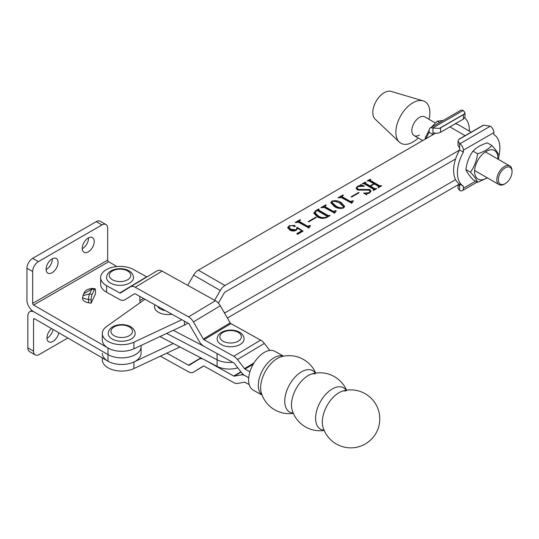 <?xml version="1.0" encoding="UTF-8"?>
<svg xmlns="http://www.w3.org/2000/svg" width="539" height="539" viewBox="0 0 539 539"><rect width="100%" height="100%" fill="white"/><g stroke="black" fill="none" stroke-linecap="round" stroke-linejoin="round"><path stroke-width="0.81" d="M51.528 328.595A8.483 4.898 120 0 0 47.196 335.959A8.483 4.898 120 0 0 48.732 341.827A8.483 4.898 120 0 0 52.97 341.403A8.483 4.898 120 0 0 58.791 332.785M46.981 338.263A8.483 4.898 120 0 0 47.264 338.108A8.483 4.898 120 0 0 53.085 329.491M33.553 319.317L34.509 318.765A1.347 0.775 -120 0 0 33.836 318.697A1.347 0.775 -120 0 0 33.553 319.317L33.553 351.185A8.078 4.662 120 0 0 35.23 354.884L29.517 351.59A8.078 4.662 120 0 1 27.846 347.891L27.846 316.016A9.426 5.437 -120 0 1 29.793 311.704A9.426 5.437 -120 0 1 34.509 312.169L108.009 354.601A19.384 11.191 0 0 0 129.131 357.027A19.384 11.191 0 0 0 141.097 346.692A19.384 11.191 0 0 0 141.09 346.496A19.384 11.191 0 0 1 141.097 346.692L141.097 353.288A19.384 11.191 0 0 0 141.09 353.092M34.509 318.765L108.009 361.197A19.384 11.191 0 0 0 129.131 363.623A19.384 11.191 0 0 0 141.097 353.288M35.23 354.884A8.078 4.662 120 0 0 39.266 354.487L67.82 338M52.081 258.902A8.483 4.898 -60 0 1 56.319 258.477A8.483 4.898 -60 0 1 57.619 265.276A8.483 4.898 -60 0 1 52.081 272.747A8.483 4.898 -60 0 1 47.836 273.165A8.483 4.898 -60 0 1 46.536 266.374A8.483 4.898 -60 0 1 52.081 258.902M52.357 258.747A8.483 4.898 -60 0 1 46.367 269.453A8.483 4.898 -60 0 1 46.091 269.601M88.248 238.016A8.483 4.898 -60 0 1 92.486 237.598A8.483 4.898 -60 0 1 93.786 244.389A8.483 4.898 -60 0 1 88.248 251.868A8.483 4.898 -60 0 1 84.01 252.286A8.483 4.898 -60 0 1 82.71 245.488A8.483 4.898 -60 0 1 88.248 238.016M88.524 237.861A8.483 4.898 -60 0 1 82.534 248.567A8.483 4.898 -60 0 1 82.258 248.722M116.882 266.529L108.615 261.759A1.347 0.775 60 0 1 107.665 260.108L32.663 303.41A1.347 0.775 -120 0 0 33.613 305.061L108.009 348.012A19.384 11.191 0 0 0 134.305 348.605M139.972 302.783L139.776 296.376M82.817 297.07C82.056 297.872 83.956 298.68 88.531 299.482L88.531 302.777L91.131 303.181L95.47 293.836L95.47 290.541A4.036 0.856 98.8 0 0 95.039 288.803A4.036 0.856 98.8 0 0 94.419 289.497L91.819 289.093L89.575 293.93L92.176 294.334L94.419 289.497M88.531 302.777A8.078 4.662 180 0 1 82.541 298.276L82.939 295.648L89.575 293.93A4.036 0.856 98.8 0 0 88.531 299.482L91.131 299.886L91.131 303.181M32.663 303.41L32.663 271.535A8.078 4.662 -60 0 1 38.37 261.644L101.952 224.938A8.078 4.662 -60 0 1 105.988 224.541L100.281 221.239A8.078 4.662 -60 0 0 96.245 221.644L32.663 258.349A8.078 4.662 -60 0 0 26.95 268.24L26.95 300.115A9.426 5.437 -120 0 0 33.613 311.657L108.009 354.601A19.384 11.191 0 0 0 129.131 357.027A19.384 11.191 0 0 0 141.097 346.692L141.097 345.418M105.988 224.541A8.078 4.662 -60 0 1 107.665 228.233L107.665 260.108M92.176 294.334A4.036 0.856 98.8 0 0 91.131 299.886M82.925 295.668L83.808 293.762L91.819 289.093A4.036 0.856 98.8 0 1 92.438 288.399L95.039 288.803M173.295 330.313L204.53 346.617M217.089 353.591L217.089 359.769L166.645 333.432L217.089 359.769A18.171 10.49 0 0 0 232.747 362.282A18.171 10.49 0 0 1 217.089 359.769L217.089 366.365A18.171 10.49 0 0 0 237.8 367.847M343.1 390.93L343.1 390.93A23.689 13.408 119 0 0 338.728 392.857A23.689 13.408 119 0 0 322.309 422.057A23.689 13.408 119 0 0 322.989 427.157A29.005 29.005 0 0 0 379.786 418.897A29.005 29.005 0 0 0 343.1 390.93L346.153 390.916M346.55 390.202A29.005 29.005 0 0 0 312.27 373.81L312.27 373.81A23.689 13.408 119 0 0 307.89 375.737A23.689 13.408 119 0 0 291.471 404.937A23.689 13.408 119 0 0 292.151 410.038A29.005 29.005 0 0 0 324.195 430.466M346.227 390.256A23.689 13.408 119 0 0 332.011 389.124A23.689 13.408 119 0 0 315.591 418.325A23.689 13.408 119 0 0 324.067 430.169M315.396 373.129A23.689 13.408 119 0 0 301.18 372.004A23.689 13.408 119 0 0 284.754 401.205A23.689 13.408 119 0 0 293.229 413.042M315.713 373.082A29.005 29.005 0 0 0 281.432 356.69L281.432 356.69A23.689 13.408 119 0 0 277.059 358.617A23.689 13.408 119 0 0 260.64 387.817A23.689 13.408 119 0 0 261.321 392.918A29.005 29.005 0 0 0 293.357 413.346M283.595 356.185L274.782 351.287A22.207 12.572 119 0 0 264.002 352.573A22.207 12.572 119 0 0 249.746 372.402A22.207 12.572 119 0 0 253.215 390.121L262.028 395.02M249.207 384.61L245.029 382.292A1.347 0.795 -121 0 0 244.504 382.178L237.463 383.445A9.426 5.545 59 0 1 233.764 382.636L204.018 366.116A1.347 0.795 -121 0 0 203.324 366.062A1.347 0.795 -121 0 0 203.318 366.062L193.427 372.173A9.426 5.545 59 0 1 193.393 372.2A9.426 5.545 59 0 1 188.542 371.809L160.366 356.164M124.644 299.913A9.426 5.545 59 0 1 124.603 299.933L134.534 293.802A1.347 0.795 -121 0 0 134.534 293.802A1.347 0.795 -121 0 1 135.228 293.849L188.542 323.454A1.347 0.795 -121 0 1 189.243 324.175L199.134 341.268A9.426 5.545 59 0 0 204.018 346.334L233.764 362.848A1.347 0.795 -121 0 1 234.297 363.32L241.331 372.402A9.426 5.545 59 0 0 245.029 375.696L248.708 377.745L245.029 375.696A9.426 5.545 -121 0 0 241.331 374.888L234.297 376.155A1.347 0.795 59 0 1 233.764 376.04L204.53 359.809M203.324 359.176A9.426 5.545 -121 0 0 199.167 359.136A9.426 5.545 -121 0 0 199.134 359.156L189.243 365.267A1.347 0.795 59 0 1 189.236 365.274A1.347 0.795 59 0 1 188.542 365.22L166.8 353.146M131.233 338.997A13.462 7.768 180 0 1 116.559 340.682A13.462 7.768 180 0 1 108.251 333.5C108.332 330.757 109.828 328.514 112.752 326.775C120.264 322.45 134.683 324.552 135.174 333.5A13.462 7.768 180 0 1 131.233 338.997M187.922 323.11A26.115 15.079 180 0 1 186.433 324.047A26.115 15.079 180 0 1 184.439 325.084L133.935 348.78A19.384 11.191 180 0 1 113.385 350.195A19.384 11.191 180 0 1 102.329 340.096L102.329 333.5A19.384 11.191 180 0 1 106.668 326.445L144.944 299.246M459.484 183.994L227.364 318.003M308.914 227.957L298.593 222.317L295.156 222.533L300.075 219.69L300.546 219.966L299.212 221.091L299.691 221.67L307.574 226.218L310.066 225.464L310.545 225.733L308.914 227.957L308.759 227.451L308.759 228.112M318.69 210.149L318.684 210.762L318.684 210.102L328.103 215.539L330.057 215.573L327.085 217.284C323.589 218.868 320.267 218.679 317.121 216.712L313.765 213.127L315.82 210.601L318.637 208.977L319.108 209.253L318.684 210.102L318.69 209.489M334.375 206.525L330.825 202.651L331.849 201.162C335.346 200.212 338.465 200.69 341.194 202.583L344.65 206.41L343.586 207.939C340.136 208.869 337.07 208.398 334.375 206.525M351.152 196.796L358.61 192.49L359.089 192.767L351.63 197.072L351.152 196.796M373.628 189.256L364.216 183.819L362.262 183.792L365.274 182.047L365.752 182.323L365.314 183.172L370.03 185.894L373.837 183.698L369.121 180.976L367.174 180.949L370.192 179.211L370.664 179.487L370.246 180.336L379.658 185.773L381.612 185.807L378.6 187.545L378.122 187.269L378.546 186.413L374.315 183.974L370.509 186.171L374.74 188.616L376.694 188.643L373.682 190.382L373.204 190.112L373.628 189.256L373.5 190.28M365.408 182.519L365.314 183.833L370.03 186.555L370.03 185.894M370.327 179.682L370.246 180.996L379.658 186.433L379.658 185.773M378.412 187.437L378.546 186.413M459.484 150.138L224.985 285.529A9.419 5.437 120 0 0 220.276 290.501L214.623 300.284M435.451 133.241L198.332 270.14A9.419 5.437 120 0 0 193.622 275.112L187.713 285.347M358.368 189.418L369.909 189.492L370.973 191.156L369.471 192.996L366.823 193.973L366.621 194.64L363.663 193.211L369.1 192.659L370.172 191.466L369.094 190.119L357.411 189.964L356.09 188.118L357.593 186.299L360.2 185.342L360.591 184.567L364.499 186.184L358.024 186.602L356.986 187.855L358.368 189.418L358.368 190.078L369.909 190.146L369.909 189.492M364.91 193.811L366.816 193.979L366.621 194.64M351.745 203.23L341.423 197.591L337.987 197.8L342.905 194.963L343.383 195.239L342.043 196.364L342.521 196.937L350.411 201.492L352.897 200.73L353.375 201.007L351.745 203.23L351.59 202.725L351.59 203.378M334.611 213.121L324.296 207.481L320.853 207.697L325.772 204.854L326.25 205.13L324.909 206.255L325.388 206.828L333.277 211.382L335.763 210.621L336.242 210.897L334.611 213.121L334.463 212.615L334.463 213.276M308.321 221.522L315.78 217.217L316.252 217.493L308.8 221.798L308.321 221.522M297.494 229.041L297.434 228.098L296.147 230.389C293.903 231.332 291.761 231.211 289.726 230.018L287.671 227.626L289.214 225.774L294.766 225.417L294.981 226.474L293.607 226.4L292.845 225.497L289.746 226.023L288.911 227.121L290.878 229.223L295.844 229.83L296.895 228.57L296.618 227.714L297.272 227.418L303.086 231.137L297.535 234.344L296.787 233.677L301.712 230.833L297.434 228.098L297.535 228.745M295.284 226.07L294.981 226.474M224.413 312.896A1.347 0.775 120 0 0 224.985 312.788L455.59 179.649M455.59 158.978L224.985 292.118A1.347 0.775 120 0 0 224.312 292.832L218.362 303.127M471.194 132.17L458.548 124.866A20.731 11.966 120 0 0 455.057 123.896M102.329 357.923L102.329 359.877A19.384 11.191 0 0 0 113.385 369.983A19.384 11.191 0 0 0 133.935 368.561L179.952 346.975M102.329 353.288A19.384 11.191 0 0 0 113.385 363.387A19.384 11.191 0 0 0 133.935 361.972L173.302 343.505M181.825 319.721L133.935 342.184A19.384 11.191 180 0 1 113.385 343.606A19.384 11.191 180 0 1 102.329 333.5M363.562 183.698L365.071 182.822M365.274 182.606L365.274 182.047M365.408 183.179L365.314 183.833M370.03 186.555L370.509 186.278M373.837 184.25L373.837 183.698M368.481 180.855L369.99 179.986M370.192 179.763L370.192 179.211M370.327 180.343L370.246 180.996M379.658 186.433L380.844 186.359M380.844 186.245L380.844 185.699M381.134 186.076L381.134 185.531M378.412 187.761L378.546 187.073M374.74 188.616L374.74 189.27L370.509 186.831L370.509 186.171M374.74 189.27L375.926 189.196M375.926 189.088L375.926 188.535M376.215 188.919L376.215 188.367M373.5 190.597L373.628 189.917M369.909 190.146L370.94 191.466M363.859 193.306L363.859 192.942M369.1 193.191L369.1 192.659M369.875 192.74L370.172 191.466M356.131 188.461L357.323 187.127M357.593 186.885L357.593 186.299M360.2 185.915L360.2 185.342M360.2 186.002L360.591 184.567M360.591 185.227L362.558 186.043M356.986 187.855L356.986 188.515L358.368 190.078M358.61 193.043L358.61 192.49M339.826 197.402L342.177 196.041M342.905 195.516L342.905 194.963M342.043 196.364L342.043 197.025L342.521 197.597L342.521 196.937M342.521 197.597L350.411 202.152L350.411 201.492M350.411 202.152L351.677 202.098L351.677 201.438M352.897 201.283L352.897 200.73M330.858 202.994L331.849 201.162M334.456 201.215L341.194 203.243L341.194 202.583M341.194 203.243L344.616 206.733M335.642 206.45L335.642 205.79C337.731 207.387 340.217 208.014 343.114 207.663L343.599 206.915L339.927 203.318C337.818 201.741 335.285 201.114 332.32 201.438L331.795 202.866L335.642 206.45L340.661 208.539M343.471 208L343.599 206.915M343.114 208.175L343.114 207.663M331.795 202.206L335.642 205.79M322.693 207.293L325.044 205.932M325.772 205.406L325.772 204.854M324.909 206.255L324.909 206.915L325.388 207.488L325.388 206.828M325.388 207.488L333.277 212.043L333.277 211.382M333.277 212.043L334.544 211.989L334.544 211.328M335.763 211.173L335.763 210.621M318.684 210.762L328.103 216.2L328.103 215.539M328.103 216.2L329.201 216.173M329.201 216.065L329.201 215.512M329.578 215.843L329.578 215.297M313.799 213.457L315.591 211.403M315.82 211.194L315.82 210.601M316.885 210.648L318.414 209.765M318.637 209.53L318.637 208.977M326.6 217.547L326.991 216.179L317.579 210.749L316.326 210.857L314.985 213.383L318.259 216.563L323.319 218.383M326.6 217.675L326.991 216.84M314.985 212.723L318.259 215.903C320.732 217.716 323.508 218.086 326.6 217.015M318.259 216.563L318.259 215.903M327.186 217.089L326.991 216.179M315.78 217.769L315.78 217.217M296.996 222.129L299.347 220.768M300.075 220.242L300.075 219.69M299.212 221.091L299.212 221.751L299.691 222.324L299.691 221.67M299.691 222.324L307.574 226.879L307.574 226.218M307.574 226.879L308.84 226.825L308.84 226.171M310.066 226.009L310.066 225.464M287.718 227.963L289.187 226.454M289.214 226.42L289.214 225.774M292.994 225.598L294.766 226.077L294.766 225.417M294.766 226.077L295.129 226.373M288.911 227.121L288.911 227.781L290.878 229.883L290.878 229.223M290.878 229.883L295.844 230.49L295.844 229.83M295.844 230.49L296.895 228.57M296.854 228.267L297.272 227.418M301.712 230.914L302.547 231.453M297.238 234.081L301.712 231.494L301.712 230.833M435.33 122.959L424.826 116.896A10.767 6.219 120 0 0 419.436 117.428A10.767 6.219 120 0 0 412.402 126.914A10.767 6.219 120 0 0 414.053 135.545A10.767 6.219 120 0 0 419.436 135.013M428.997 119.308A24.026 13.873 120 0 0 423.122 100.867L391.112 91.394A16.15 9.325 120 0 0 384.219 92.701A16.15 9.325 120 0 0 373.999 105.92A16.15 9.325 120 0 0 375.11 119.106L399.325 142.087A24.026 13.873 120 0 0 412.874 142.047A24.026 13.873 120 0 0 418.23 137.957M423.122 100.867A24.026 13.873 120 0 0 412.874 102.808A24.026 13.873 120 0 0 397.661 122.474A24.026 13.873 120 0 0 399.325 142.087M124.603 299.933A9.426 5.545 59 0 1 119.759 299.549L106.587 292.232L106.587 285.643A19.384 11.191 0 0 1 100.638 277.572A19.384 11.191 0 0 1 112.429 267.277A19.384 11.191 0 0 1 133.456 269.507L146.628 276.824L119.759 292.953L106.587 285.643M100.638 277.572L100.638 284.168A19.384 11.191 0 0 0 106.587 292.232M249.921 371.822L245.029 369.107A1.347 0.795 59 0 1 244.504 368.636L237.463 359.553A9.426 5.545 -121 0 0 233.764 356.259L204.018 339.738A1.347 0.795 59 0 1 203.318 339.018L193.427 321.918A9.426 5.545 -121 0 0 188.542 316.858L135.228 287.26A9.426 5.545 -121 0 0 130.384 286.869A9.426 5.545 -121 0 0 130.344 286.896L120.453 293.007A1.347 0.795 59 0 1 120.446 293.007A1.347 0.795 59 0 1 119.759 292.953M269.769 350.431L264.339 343.417A9.426 5.545 -121 0 0 260.64 340.122L230.887 323.609A1.347 0.795 59 0 1 230.193 322.881L220.303 305.788A9.426 5.545 -121 0 0 215.418 300.728L162.104 271.124A9.426 5.545 -121 0 0 157.253 270.74A9.426 5.545 -121 0 0 157.22 270.76L130.418 286.849M129.542 283.069A13.462 7.768 180 0 1 114.868 284.754A13.462 7.768 180 0 1 106.56 277.572C106.641 274.829 108.137 272.586 111.061 270.841C118.573 266.522 132.992 268.624 133.483 277.572A13.462 7.768 180 0 1 129.542 283.069M240.145 344.482A13.462 7.768 180 0 1 225.47 346.166A13.462 7.768 180 0 1 217.163 338.984C217.244 336.242 218.74 333.998 221.664 332.253C229.176 327.934 243.594 330.036 244.086 338.984A13.462 7.768 180 0 1 240.145 344.482M171.921 314.224A13.462 7.768 180 0 1 154.511 306.792L154.848 304.744M487.115 177.729A16.487 9.52 -60 0 1 475.115 175.195A16.487 9.52 -60 0 1 480.424 156.505A16.487 9.52 -60 0 1 492.457 149.815A16.487 9.52 -60 0 1 497.881 159.079M498.373 159.355L499.026 155.67C498.103 153.13 495.725 149.741 491.885 145.51C488.583 149.087 483.82 151.836 477.594 153.756C476.671 160.716 474.293 166.854 470.453 172.17C474.293 176.408 476.671 179.79 477.594 182.33L487.391 177.883M477.594 182.33L473.013 179.689C469.186 175.471 466.808 172.082 465.871 169.522C466.794 162.562 469.173 156.425 473.013 151.115C476.314 147.531 481.078 144.782 487.303 142.862L491.885 145.51M465.871 169.522L470.453 172.17M473.013 151.115L477.594 153.756M431.187 127.399L437.297 121.208L443.159 120.487M425.062 139.237L425.446 137.263L426.45 137.843M437.297 121.208L439.602 122.542M425.446 137.263L429.152 130.189M503.406 184.405A9.689 5.599 120 0 0 505.198 183.644A9.689 5.599 120 0 0 512.05 171.773A9.689 5.599 120 0 0 506.99 167.063A9.689 5.599 120 0 0 498.582 177.486A9.689 5.599 120 0 0 503.406 184.405M505.198 183.644L504.437 184.082A10.767 6.219 -60 0 1 502.442 184.931A10.767 6.219 -60 0 1 499.053 184.621A10.767 6.219 -60 0 1 497.847 174.69A10.767 6.219 -60 0 1 506.424 165.655A10.767 6.219 -60 0 1 509.82 165.965A10.767 6.219 -60 0 1 512.05 170.897L512.05 171.773M159.989 336.558L217.089 366.365M440.572 127.871L440.572 132.264L463.412 119.079L463.412 114.679A5.383 3.106 0 0 0 464.301 113.998L439.393 128.383A5.383 3.106 0 0 0 440.572 127.871L463.412 114.679M464.712 117.9A30.016 17.329 -60 0 1 469.402 131.132M464.301 113.998L464.989 112.563L463.129 110.461L432.669 128.046L439.393 128.383M432.669 128.046A5.383 3.106 -120 0 0 430.263 127.932L460.717 110.347A5.383 3.106 60 0 1 463.129 110.461M432.83 134.75A30.016 17.329 -60 0 1 432.952 134.534L429.145 132.338A30.016 17.329 -60 0 0 426.133 138.617M440.572 132.264C438.032 133.47 435.492 133.584 432.952 132.594L432.952 134.534M430.263 127.932A5.383 3.106 -120 0 0 429.145 130.398L429.145 132.338M464.989 112.563L464.989 116.976L463.412 119.079M482.445 125.668L459.605 138.86A5.383 3.106 0 0 0 458.716 139.54L483.624 125.156A5.383 3.106 0 0 0 482.445 125.668M498.999 155.596A30.016 17.329 120 0 0 493.872 134.534L493.872 132.594L463.412 150.179L463.412 152.119A30.016 17.329 120 0 0 463.412 186.265L459.605 184.068A30.016 17.329 120 0 1 459.605 149.923L463.412 152.119M458.19 184.736L459.605 186.009L459.605 184.068M463.412 186.265L463.412 188.205A5.383 3.106 -120 0 1 462.3 190.671A5.383 3.106 -120 0 1 459.888 190.557L458.029 188.455L458.029 184.83M458.716 139.54L458.029 141.144L459.888 143.765L490.349 126.18A5.383 3.106 60 0 1 493.872 132.594M459.605 143.569L459.605 149.923M463.412 150.179A5.383 3.106 -120 0 0 459.888 143.765M483.624 125.156L490.349 126.18M459.605 147.982L458.029 145.55L458.029 141.144M108.009 348.012L108.009 361.197M27.846 347.891L33.553 351.185M33.613 305.061L108.615 261.759M26.95 268.24L32.663 271.535M32.663 258.349L38.37 261.644M96.245 221.644L101.952 224.938M283.46 356.205A22.207 12.572 119 0 0 273.704 357.957A22.207 12.572 119 0 0 259.724 376.882A22.207 12.572 119 0 0 261.981 394.892M139.904 300.641L143.536 298.465M233.764 376.04L240.852 371.789M193.427 372.173L203.708 366.001L193.393 372.2M241.331 374.888L242.779 374.019M234.297 376.155L241.081 372.078M188.542 365.22L200.798 357.862M114.1 326.903A10.767 6.219 0 0 0 114.1 335.696A10.767 6.219 0 0 0 129.326 335.696A10.767 6.219 0 0 0 129.326 326.903A10.767 6.219 0 0 0 114.1 326.903M449.897 126.881L465.123 135.673M198.332 270.14L224.985 285.529M224.029 312.236L224.985 312.788M193.622 275.112L220.276 290.501M133.935 361.972L133.935 368.561M133.935 342.184L133.935 348.78M184.439 321.177L184.439 325.084M363.502 190.051L363.502 189.391M260.64 340.122L233.764 356.259M230.887 323.609L204.018 339.738M162.104 271.124L135.228 287.26M215.418 300.728L188.542 316.858M220.303 305.788L193.427 321.918M230.193 322.881L203.318 339.018M264.339 343.417L237.463 359.553M253.99 362.936L244.504 368.636M253.256 364.169L245.029 369.107M112.408 270.976A10.767 6.219 0 0 0 112.408 279.768A10.767 6.219 0 0 0 127.635 279.768A10.767 6.219 0 0 0 127.635 270.976A10.767 6.219 0 0 0 112.408 270.976M223.011 332.388A10.767 6.219 0 0 0 223.011 341.18A10.767 6.219 0 0 0 238.238 341.18A10.767 6.219 0 0 0 238.238 332.388A10.767 6.219 0 0 0 223.011 332.388M157.604 306.273A10.767 6.219 0 0 0 165.473 310.646M432.952 132.594L432.952 128.188M459.605 186.009L459.605 190.415M463.412 188.205L475.593 181.178M29.793 311.704L31.956 310.457M83.808 293.762C84.636 290.676 87.513 288.884 92.438 288.399M312.27 373.81L315.315 373.796M365.065 182.883L365.065 183.543M369.983 180.039L369.983 180.7M378.762 186.689L378.762 187.35M373.85 189.533L373.85 190.193M366.527 194.37L366.527 195.03M318.408 209.799L318.408 210.459M157.253 270.74L130.384 286.869M509.82 165.965L485.396 151.863M499.053 184.621L474.63 170.519M422.758 140.571L414.053 135.545M462.3 190.671L477.17 182.088"/></g></svg>
